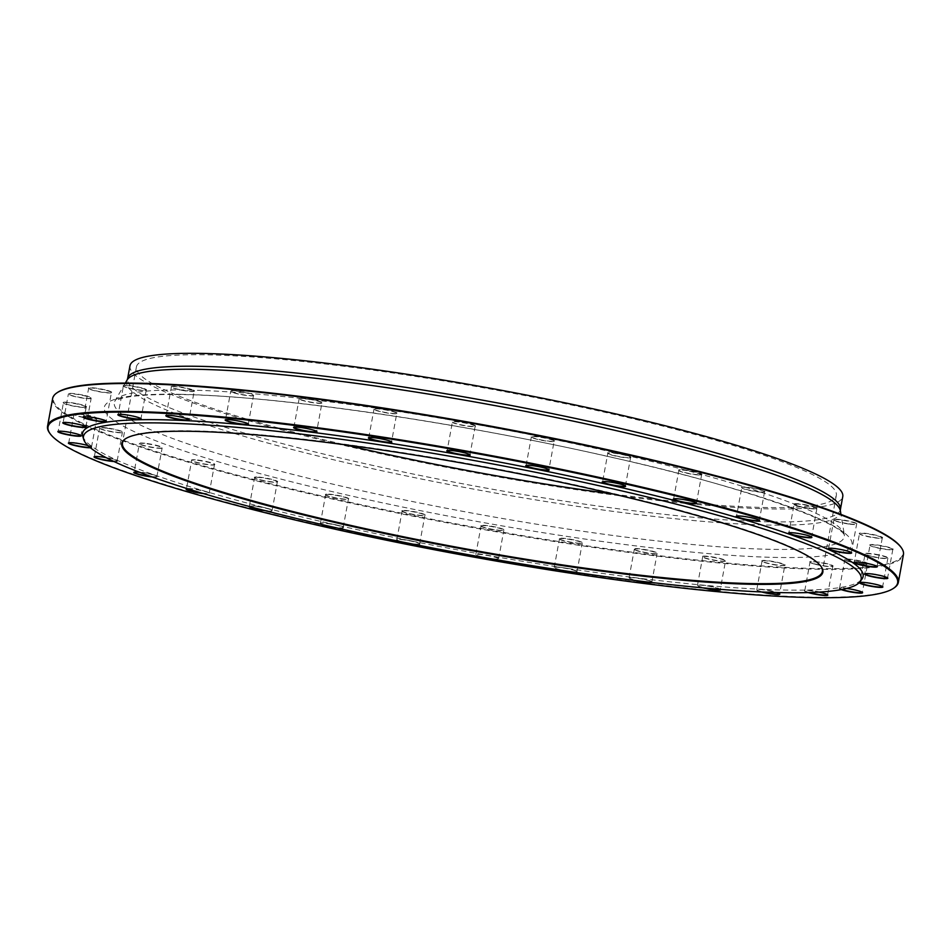 <?xml version="1.0" encoding="UTF-8"?>
<svg xmlns="http://www.w3.org/2000/svg" width="951" height="951" viewBox="0 0 951 951"><rect width="100%" height="100%" fill="white"/><g stroke="black" fill="none" stroke-linecap="round" stroke-linejoin="round"><path stroke-width="0.71" stroke-dasharray="4.75 3.57" d="M52.662 398.386A432.503 51.247 -169.6 0 0 468.807 526.854A432.503 51.247 -169.6 0 0 903.45 554.528M894.19 587.861A432.503 51.247 10.4 0 1 811.239 597.109A432.503 51.247 10.4 0 1 356.613 533.392A432.503 51.247 10.4 0 1 49.488 432.824M821.01 566.392A355.805 42.153 -169.6 0 0 820.784 566.059A355.805 42.153 -169.6 0 0 568.104 483.322A355.805 42.153 -169.6 0 0 194.099 430.898A355.805 42.153 -169.6 0 0 125.853 438.506A355.805 42.153 -169.6 0 0 125.52 438.744M613.775 494.128A355.805 42.153 -169.6 0 0 836.333 495.4A355.805 42.153 -169.6 0 0 602.019 411.64A355.805 42.153 -169.6 0 0 208.067 354.842A355.805 42.153 -169.6 0 0 136.409 366.943A355.805 42.153 -169.6 0 0 344.904 444.783M82.725 436.093A396.793 47.015 -169.6 0 0 464.35 551.152A396.793 47.015 -169.6 0 0 861.951 579.111M399.979 541.511A11.887 1.415 10.4 0 1 396.638 539.692A11.887 1.415 10.4 0 1 408.466 540.596A11.887 1.415 10.4 0 1 419.855 543.948A11.887 1.415 10.4 0 1 419.522 544.4A11.887 1.415 10.4 0 1 413.221 544.186M481.158 557.013A11.887 1.415 10.4 0 1 475.595 554.576A11.887 1.415 10.4 0 1 487.423 555.491A11.887 1.415 10.4 0 1 498.811 558.843A11.887 1.415 10.4 0 1 498.847 559.069A11.887 1.415 10.4 0 1 493.949 559.259M560.519 570.136A11.887 1.415 10.4 0 1 553.993 567.462A11.887 1.415 10.4 0 1 565.619 568.341A11.887 1.415 10.4 0 1 577.174 571.67A11.887 1.415 10.4 0 1 577.221 571.729A11.887 1.415 10.4 0 1 575.046 572.312M635.304 580.526A11.887 1.415 10.4 0 1 628.837 577.863A11.887 1.415 10.4 0 1 639.322 578.541A11.887 1.415 10.4 0 1 651.483 581.703A11.887 1.415 10.4 0 1 652.065 582.131A11.887 1.415 10.4 0 1 651.863 582.523M703.086 587.873A11.887 1.415 10.4 0 1 697.238 585.376A11.887 1.415 10.4 0 1 706.581 585.852A11.887 1.415 10.4 0 1 718.932 588.776A11.887 1.415 10.4 0 1 720.097 589.335M761.454 591.95A11.887 1.415 10.4 0 1 756.568 589.691A11.887 1.415 10.4 0 1 764.509 589.977A11.887 1.415 10.4 0 1 776.503 592.497M808.136 592.568A11.887 1.415 10.4 0 1 804.558 590.678A11.887 1.415 10.4 0 1 818.989 592.104M841.231 589.62A11.887 1.415 10.4 0 1 839.353 588.265A11.887 1.415 10.4 0 1 846.592 588.455M87.956 445.591A11.887 1.415 10.4 0 1 91.712 447.184A11.887 1.415 10.4 0 1 90.416 447.766M106.227 457.681A11.887 1.415 10.4 0 1 117.353 460.985A11.887 1.415 10.4 0 1 114.013 461.532M139.559 472.278A11.887 1.415 10.4 0 1 157.105 476.546A11.887 1.415 10.4 0 1 152.255 476.974M187.632 488.766A11.887 1.415 10.4 0 1 200.233 490.347A11.887 1.415 10.4 0 1 209.434 493.272A11.887 1.415 10.4 0 1 205.535 493.783A11.887 1.415 10.4 0 1 203.455 493.593M321.046 524.322A11.887 1.415 10.4 0 1 320.166 523.371A11.887 1.415 10.4 0 1 331.994 524.286A11.887 1.415 10.4 0 1 343.382 527.639A11.887 1.415 10.4 0 1 342.241 528.197A11.887 1.415 10.4 0 1 336.274 527.817M248.996 506.407A11.887 1.415 10.4 0 1 249.114 506.265A11.887 1.415 10.4 0 1 260.943 507.18A11.887 1.415 10.4 0 1 272.331 510.532A11.887 1.415 10.4 0 1 269.989 511.115A11.887 1.415 10.4 0 1 265.555 510.746M402.237 510.544A11.887 1.415 -169.6 0 0 401.904 510.984A11.887 1.415 -169.6 0 0 413.293 514.336A11.887 1.415 -169.6 0 0 425.121 515.252A11.887 1.415 -169.6 0 0 415.872 511.971A11.887 1.415 -169.6 0 0 402.237 510.544M480.826 525.641A11.887 1.415 -169.6 0 0 480.861 525.879A11.887 1.415 -169.6 0 0 492.249 529.231A11.887 1.415 -169.6 0 0 504.078 530.135A11.887 1.415 -169.6 0 0 493.688 526.628A11.887 1.415 -169.6 0 0 480.826 525.641M559.307 538.825A11.887 1.415 -169.6 0 0 570.862 542.153A11.887 1.415 -169.6 0 0 582.487 543.033A11.887 1.415 -169.6 0 0 571.159 539.348A11.887 1.415 -169.6 0 0 559.259 538.765A11.887 1.415 -169.6 0 0 559.307 538.825M634.686 549.595A11.887 1.415 -169.6 0 0 646.846 552.757A11.887 1.415 -169.6 0 0 657.331 553.423A11.887 1.415 -169.6 0 0 646.002 549.749A11.887 1.415 -169.6 0 0 634.103 549.167A11.887 1.415 -169.6 0 0 634.686 549.595M704.037 557.524A11.887 1.415 -169.6 0 0 716.388 560.448A11.887 1.415 -169.6 0 0 725.732 560.935A11.887 1.415 -169.6 0 0 714.403 557.25A11.887 1.415 -169.6 0 0 702.504 556.668A11.887 1.415 -169.6 0 0 704.037 557.524M764.711 562.326A11.887 1.415 -169.6 0 0 776.836 564.942A11.887 1.415 -169.6 0 0 785.062 565.263A11.887 1.415 -169.6 0 0 773.734 561.577A11.887 1.415 -169.6 0 0 761.834 560.995A11.887 1.415 -169.6 0 0 764.711 562.326M814.365 563.8A11.887 1.415 -169.6 0 0 833.04 566.237A11.887 1.415 -169.6 0 0 821.723 562.552A11.887 1.415 -169.6 0 0 809.824 561.97A11.887 1.415 -169.6 0 0 814.365 563.8M851.109 561.886A11.887 1.415 -169.6 0 0 867.835 563.836A11.887 1.415 -169.6 0 0 856.506 560.151A11.887 1.415 -169.6 0 0 844.619 559.568A11.887 1.415 -169.6 0 0 851.109 561.886M873.517 556.68A11.887 1.415 -169.6 0 0 888.103 558.13A11.887 1.415 -169.6 0 0 876.774 554.457A11.887 1.415 -169.6 0 0 864.875 553.874A11.887 1.415 -169.6 0 0 873.517 556.68M880.733 548.37A11.887 1.415 -169.6 0 0 893.048 549.369A11.887 1.415 -169.6 0 0 881.72 545.684A11.887 1.415 -169.6 0 0 869.832 545.101A11.887 1.415 -169.6 0 0 880.733 548.37M872.483 537.267A11.887 1.415 -169.6 0 0 882.504 537.862A11.887 1.415 -169.6 0 0 871.175 534.177A11.887 1.415 -169.6 0 0 859.288 533.594A11.887 1.415 -169.6 0 0 872.483 537.267M849.077 523.811A11.887 1.415 -169.6 0 0 856.863 524.06A11.887 1.415 -169.6 0 0 845.534 520.375A11.887 1.415 -169.6 0 0 833.647 519.805A11.887 1.415 -169.6 0 0 849.077 523.811M811.417 508.5A11.887 1.415 -169.6 0 0 817.123 508.5A11.887 1.415 -169.6 0 0 805.794 504.815A11.887 1.415 -169.6 0 0 793.895 504.232A11.887 1.415 -169.6 0 0 811.417 508.5M760.943 491.952A11.887 1.415 -169.6 0 0 764.794 491.774A11.887 1.415 -169.6 0 0 753.465 488.089A11.887 1.415 -169.6 0 0 741.566 487.506A11.887 1.415 -169.6 0 0 748.924 490.027A11.887 1.415 -169.6 0 0 760.943 491.952M699.615 474.775A11.887 1.415 -169.6 0 0 701.886 474.525A11.887 1.415 -169.6 0 0 690.569 470.84A11.887 1.415 -169.6 0 0 678.669 470.258A11.887 1.415 -169.6 0 0 687.109 473.027A11.887 1.415 -169.6 0 0 699.615 474.775M629.764 457.645A11.887 1.415 -169.6 0 0 630.834 457.407A11.887 1.415 -169.6 0 0 619.517 453.722A11.887 1.415 -169.6 0 0 607.618 453.151A11.887 1.415 -169.6 0 0 617.175 456.147A11.887 1.415 -169.6 0 0 629.764 457.645M554.088 441.216A11.887 1.415 -169.6 0 0 554.362 441.098A11.887 1.415 -169.6 0 0 543.045 437.412A11.887 1.415 -169.6 0 0 531.145 436.83A11.887 1.415 -169.6 0 0 541.844 440.063A11.887 1.415 -169.6 0 0 554.088 441.216M475.5 426.119A11.887 1.415 -169.6 0 0 463.624 422.446A11.887 1.415 -169.6 0 0 452.189 421.947A11.887 1.415 -169.6 0 0 463.577 425.299A11.887 1.415 -169.6 0 0 475.405 426.214A11.887 1.415 -169.6 0 0 475.5 426.119M397.019 412.924A11.887 1.415 -169.6 0 0 384.073 409.358A11.887 1.415 -169.6 0 0 373.779 409.061A11.887 1.415 -169.6 0 0 385.167 412.413A11.887 1.415 -169.6 0 0 397.007 413.316A11.887 1.415 -169.6 0 0 397.019 412.924M321.652 402.166A11.887 1.415 -169.6 0 0 308.1 398.778A11.887 1.415 -169.6 0 0 298.935 398.659A11.887 1.415 -169.6 0 0 310.323 402.011A11.887 1.415 -169.6 0 0 322.163 402.927A11.887 1.415 -169.6 0 0 321.652 402.166M252.3 394.225A11.887 1.415 -169.6 0 0 238.594 391.111A11.887 1.415 -169.6 0 0 230.534 391.158A11.887 1.415 -169.6 0 0 241.923 394.51A11.887 1.415 -169.6 0 0 253.762 395.414A11.887 1.415 -169.6 0 0 252.3 394.225M191.626 389.435A11.887 1.415 -169.6 0 0 178.182 386.641A11.887 1.415 -169.6 0 0 171.204 386.831A11.887 1.415 -169.6 0 0 182.592 390.183A11.887 1.415 -169.6 0 0 194.432 391.087A11.887 1.415 -169.6 0 0 191.626 389.435M141.961 387.96A11.887 1.415 -169.6 0 0 129.17 385.535A11.887 1.415 -169.6 0 0 123.226 385.844A11.887 1.415 -169.6 0 0 134.614 389.197A11.887 1.415 -169.6 0 0 146.442 390.112A11.887 1.415 -169.6 0 0 141.961 387.96M105.216 389.862A11.887 1.415 -169.6 0 0 93.4 387.842A11.887 1.415 -169.6 0 0 88.431 388.258A11.887 1.415 -169.6 0 0 99.819 391.61A11.887 1.415 -169.6 0 0 111.647 392.513A11.887 1.415 -169.6 0 0 105.216 389.862M82.808 395.069A11.887 1.415 -169.6 0 0 68.175 393.952A11.887 1.415 -169.6 0 0 79.551 397.304A11.887 1.415 -169.6 0 0 91.391 398.207A11.887 1.415 -169.6 0 0 82.808 395.069M75.593 403.39A11.887 1.415 -169.6 0 0 63.218 402.725A11.887 1.415 -169.6 0 0 74.606 406.077A11.887 1.415 -169.6 0 0 86.434 406.98A11.887 1.415 -169.6 0 0 75.593 403.39M83.843 414.493A11.887 1.415 -169.6 0 0 73.762 414.22A11.887 1.415 -169.6 0 0 85.15 417.572A11.887 1.415 -169.6 0 0 96.99 418.488A11.887 1.415 -169.6 0 0 83.843 414.493M107.249 427.95A11.887 1.415 -169.6 0 0 99.403 428.021A11.887 1.415 -169.6 0 0 110.791 431.374A11.887 1.415 -169.6 0 0 122.62 432.289A11.887 1.415 -169.6 0 0 107.249 427.95M144.909 443.249A11.887 1.415 -169.6 0 0 139.155 443.582A11.887 1.415 -169.6 0 0 150.531 446.934A11.887 1.415 -169.6 0 0 162.371 447.85A11.887 1.415 -169.6 0 0 157.331 445.543A11.887 1.415 -169.6 0 0 144.909 443.249M195.383 459.808A11.887 1.415 -169.6 0 0 191.484 460.32A11.887 1.415 -169.6 0 0 202.86 463.672A11.887 1.415 -169.6 0 0 214.7 464.575A11.887 1.415 -169.6 0 0 208.673 462.02A11.887 1.415 -169.6 0 0 195.383 459.808M326.562 494.116A11.887 1.415 -169.6 0 0 325.432 494.675A11.887 1.415 -169.6 0 0 336.82 498.027A11.887 1.415 -169.6 0 0 348.648 498.942A11.887 1.415 -169.6 0 0 340.506 495.899A11.887 1.415 -169.6 0 0 326.562 494.116M256.722 476.986A11.887 1.415 -169.6 0 0 254.381 477.568A11.887 1.415 -169.6 0 0 265.769 480.921A11.887 1.415 -169.6 0 0 277.597 481.824A11.887 1.415 -169.6 0 0 270.536 479.031A11.887 1.415 -169.6 0 0 256.722 476.986M901.037 547.277A431.909 51.176 10.4 0 1 468.926 526.212A431.909 51.176 10.4 0 1 57.488 392.466M129.978 365.755A362.343 42.938 -169.6 0 0 478.615 473.396A362.343 42.938 -169.6 0 0 842.764 496.577M262.642 509.998A11.59 1.379 -169.6 0 0 269.811 510.758A11.59 1.379 -169.6 0 0 272.141 510.366A11.59 1.379 -169.6 0 0 272.093 510.188A11.59 1.379 -169.6 0 0 260.99 506.919A11.59 1.379 -169.6 0 0 249.447 506.039A11.59 1.379 -169.6 0 0 249.34 506.182A11.59 1.379 -169.6 0 0 249.626 506.574M256.901 477.331A11.59 1.379 10.4 0 1 269.727 479.185A11.59 1.379 10.4 0 1 277.371 481.919A11.59 1.379 10.4 0 1 277.252 482.062A11.59 1.379 10.4 0 1 275.029 482.312A11.59 1.379 10.4 0 1 262.845 480.6A11.59 1.379 10.4 0 1 254.618 477.901A11.59 1.379 10.4 0 1 254.559 477.735A11.59 1.379 10.4 0 1 256.901 477.331M331.459 526.711A11.59 1.379 -169.6 0 0 342.039 527.853A11.59 1.379 -169.6 0 0 343.192 527.472A11.59 1.379 -169.6 0 0 343.145 527.294A11.59 1.379 -169.6 0 0 332.042 524.037A11.59 1.379 -169.6 0 0 320.499 523.145A11.59 1.379 -169.6 0 0 320.392 523.288A11.59 1.379 -169.6 0 0 324.172 525.047M326.775 494.461A11.59 1.379 10.4 0 1 339.709 496.065A11.59 1.379 10.4 0 1 348.423 499.025A11.59 1.379 10.4 0 1 348.304 499.168A11.59 1.379 10.4 0 1 347.258 499.394A11.59 1.379 10.4 0 1 334.99 497.944A11.59 1.379 10.4 0 1 325.67 495.019A11.59 1.379 10.4 0 1 325.611 494.841A11.59 1.379 10.4 0 1 326.775 494.461M201.493 492.998A11.59 1.379 -169.6 0 0 205.392 493.438A11.59 1.379 -169.6 0 0 209.244 493.117A11.59 1.379 -169.6 0 0 209.196 492.939A11.59 1.379 -169.6 0 0 198.093 489.67A11.59 1.379 -169.6 0 0 186.551 488.778A11.59 1.379 -169.6 0 0 186.444 488.909L191.662 460.474A11.59 1.379 10.4 0 1 195.526 460.165A11.59 1.379 10.4 0 1 207.877 462.174A11.59 1.379 10.4 0 1 214.474 464.659A11.59 1.379 10.4 0 1 214.355 464.813A11.59 1.379 10.4 0 1 210.611 464.98A11.59 1.379 10.4 0 1 198.89 463.113A11.59 1.379 10.4 0 1 191.722 460.653A11.59 1.379 10.4 0 1 191.662 460.474M150.924 476.499A11.59 1.379 -169.6 0 0 151.245 476.534A11.59 1.379 -169.6 0 0 156.915 476.392A11.59 1.379 -169.6 0 0 156.867 476.213A11.59 1.379 -169.6 0 0 145.765 472.944A11.59 1.379 -169.6 0 0 134.222 472.053A11.59 1.379 -169.6 0 0 134.115 472.183L139.333 443.748A11.59 1.379 10.4 0 1 145.004 443.594A11.59 1.379 10.4 0 1 156.535 445.686A11.59 1.379 10.4 0 1 162.145 447.933A11.59 1.379 10.4 0 1 162.027 448.087A11.59 1.379 10.4 0 1 156.463 448.087A11.59 1.379 10.4 0 1 139.393 443.927A11.59 1.379 10.4 0 1 139.333 443.748M113.169 461.128A11.59 1.379 -169.6 0 0 117.175 460.819A11.59 1.379 -169.6 0 0 117.116 460.653A11.59 1.379 -169.6 0 0 106.013 457.383A11.59 1.379 -169.6 0 0 94.482 456.492A11.59 1.379 -169.6 0 0 94.375 456.623M107.297 428.295A11.59 1.379 10.4 0 1 122.394 432.372A11.59 1.379 10.4 0 1 122.287 432.515A11.59 1.379 10.4 0 1 114.691 432.265A11.59 1.379 10.4 0 1 99.641 428.366A11.59 1.379 10.4 0 1 99.593 428.188A11.59 1.379 10.4 0 1 107.297 428.295M90 447.422A11.59 1.379 -169.6 0 0 91.534 447.029A11.59 1.379 -169.6 0 0 91.474 446.851A11.59 1.379 -169.6 0 0 80.371 443.582A11.59 1.379 -169.6 0 0 68.841 442.69A11.59 1.379 -169.6 0 0 68.734 442.821L73.952 414.386A11.59 1.379 10.4 0 1 83.831 414.826A11.59 1.379 10.4 0 1 96.752 418.571A11.59 1.379 10.4 0 1 96.645 418.725A11.59 1.379 10.4 0 1 86.874 418.143A11.59 1.379 10.4 0 1 74 414.565A11.59 1.379 10.4 0 1 73.952 414.386M86.208 407.064L80.99 435.522A11.59 1.379 -169.6 0 0 80.93 435.344A11.59 1.379 -169.6 0 0 69.827 432.075A11.59 1.379 -169.6 0 0 58.296 431.183A11.59 1.379 -169.6 0 0 58.189 431.314L63.408 402.879A11.59 1.379 10.4 0 1 75.521 403.711A11.59 1.379 10.4 0 1 86.208 407.064A11.59 1.379 10.4 0 1 86.101 407.218A11.59 1.379 10.4 0 1 74.095 406.243A11.59 1.379 10.4 0 1 63.455 403.058A11.59 1.379 10.4 0 1 63.408 402.879M85.947 426.726A11.59 1.379 -169.6 0 0 85.887 426.571A11.59 1.379 -169.6 0 0 74.784 423.302A11.59 1.379 -169.6 0 0 63.242 422.422A11.59 1.379 -169.6 0 0 63.135 422.541L68.353 394.118A11.59 1.379 10.4 0 1 82.678 395.39A11.59 1.379 10.4 0 1 91.165 398.303A11.59 1.379 10.4 0 1 91.046 398.445A11.59 1.379 10.4 0 1 76.841 397.031A11.59 1.379 10.4 0 1 68.413 394.285A11.59 1.379 10.4 0 1 68.353 394.118M111.422 392.597A11.59 1.379 10.4 0 1 111.315 392.751A11.59 1.379 10.4 0 1 95.005 390.861A11.59 1.379 10.4 0 1 88.669 388.59A11.59 1.379 10.4 0 1 88.621 388.412A11.59 1.379 10.4 0 1 105.038 390.16A11.59 1.379 10.4 0 1 111.422 392.597L106.203 421.055A11.59 1.379 -169.6 0 0 106.143 420.877A11.59 1.379 -169.6 0 0 95.041 417.608A11.59 1.379 -169.6 0 0 83.51 416.716A11.59 1.379 -169.6 0 0 83.403 416.847M146.216 390.195L140.986 418.642A11.59 1.379 -169.6 0 0 140.938 418.476A11.59 1.379 -169.6 0 0 129.835 415.207A11.59 1.379 -169.6 0 0 118.293 414.315A11.59 1.379 -169.6 0 0 118.186 414.446L123.404 386.011A11.59 1.379 10.4 0 1 129.859 385.951A11.59 1.379 10.4 0 1 141.723 388.246A11.59 1.379 10.4 0 1 146.216 390.195A11.59 1.379 10.4 0 1 146.097 390.338A11.59 1.379 10.4 0 1 127.898 387.96A11.59 1.379 10.4 0 1 123.464 386.189A11.59 1.379 10.4 0 1 123.404 386.011M194.194 391.182A11.59 1.379 10.4 0 1 194.087 391.325A11.59 1.379 10.4 0 1 186.063 391.016A11.59 1.379 10.4 0 1 174.235 388.46A11.59 1.379 10.4 0 1 171.442 387.164A11.59 1.379 10.4 0 1 171.394 386.986A11.59 1.379 10.4 0 1 178.883 387.069A11.59 1.379 10.4 0 1 191.353 389.708A11.59 1.379 10.4 0 1 194.194 391.182L188.976 419.629A11.59 1.379 -169.6 0 0 188.928 419.45A11.59 1.379 -169.6 0 0 177.825 416.181A11.59 1.379 -169.6 0 0 166.282 415.29A11.59 1.379 -169.6 0 0 166.175 415.421M248.306 423.932A11.59 1.379 -169.6 0 0 248.259 423.777A11.59 1.379 -169.6 0 0 237.156 420.508A11.59 1.379 -169.6 0 0 225.613 419.617A11.59 1.379 -169.6 0 0 225.506 419.748L230.724 391.313A11.59 1.379 10.4 0 1 239.283 391.539A11.59 1.379 10.4 0 1 251.991 394.487A11.59 1.379 10.4 0 1 253.525 395.497A11.59 1.379 10.4 0 1 253.418 395.652A11.59 1.379 10.4 0 1 244.312 395.176A11.59 1.379 10.4 0 1 232.27 392.323A11.59 1.379 10.4 0 1 230.772 391.491A11.59 1.379 10.4 0 1 230.724 391.313M321.925 403.01A11.59 1.379 10.4 0 1 321.818 403.153A11.59 1.379 10.4 0 1 311.607 402.499A11.59 1.379 10.4 0 1 299.743 399.42A11.59 1.379 10.4 0 1 299.173 399.004A11.59 1.379 10.4 0 1 299.125 398.826A11.59 1.379 10.4 0 1 308.778 399.218A11.59 1.379 10.4 0 1 321.319 402.416A11.59 1.379 10.4 0 1 321.925 403.01L316.707 431.457A11.59 1.379 -169.6 0 0 316.659 431.279A11.59 1.379 -169.6 0 0 305.556 428.009A11.59 1.379 -169.6 0 0 294.014 427.13A11.59 1.379 -169.6 0 0 293.907 427.261M396.769 413.412A11.59 1.379 10.4 0 1 396.662 413.554A11.59 1.379 10.4 0 1 385.321 412.698A11.59 1.379 10.4 0 1 374.064 409.453A11.59 1.379 10.4 0 1 374.016 409.394A11.59 1.379 10.4 0 1 373.969 409.215A11.59 1.379 10.4 0 1 384.727 409.81A11.59 1.379 10.4 0 1 396.674 413.174A11.59 1.379 10.4 0 1 396.769 413.412L391.55 441.858A11.59 1.379 -169.6 0 0 391.503 441.68A11.59 1.379 -169.6 0 0 380.4 438.411A11.59 1.379 -169.6 0 0 368.857 437.519A11.59 1.379 -169.6 0 0 368.75 437.65M475.179 426.298L469.96 454.744A11.59 1.379 -169.6 0 0 469.901 454.566A11.59 1.379 -169.6 0 0 458.798 451.309A11.59 1.379 -169.6 0 0 447.267 450.417A11.59 1.379 -169.6 0 0 447.172 450.512A11.59 1.379 -169.6 0 0 447.16 450.548L452.379 422.113A11.59 1.379 10.4 0 1 452.391 422.054A11.59 1.379 10.4 0 1 464.254 422.898A11.59 1.379 10.4 0 1 475.179 426.298A11.59 1.379 10.4 0 1 475.155 426.345A11.59 1.379 10.4 0 1 475.072 426.44A11.59 1.379 10.4 0 1 463.529 425.561A11.59 1.379 10.4 0 1 452.426 422.292A11.59 1.379 10.4 0 1 452.379 422.113M554.136 441.181A11.59 1.379 10.4 0 1 554.029 441.335A11.59 1.379 10.4 0 1 553.755 441.442A11.59 1.379 10.4 0 1 541.82 440.313A11.59 1.379 10.4 0 1 531.383 437.175A11.59 1.379 10.4 0 1 531.336 436.996A11.59 1.379 10.4 0 1 531.704 436.735A11.59 1.379 10.4 0 1 544.329 437.995A11.59 1.379 10.4 0 1 554.136 441.181L548.917 469.639A11.59 1.379 -169.6 0 0 548.858 469.461A11.59 1.379 -169.6 0 0 538.432 466.311A11.59 1.379 -169.6 0 0 526.485 465.194A11.59 1.379 -169.6 0 0 526.224 465.301A11.59 1.379 -169.6 0 0 526.117 465.431M625.389 485.925A11.59 1.379 -169.6 0 0 625.33 485.771A11.59 1.379 -169.6 0 0 616.01 482.846A11.59 1.379 -169.6 0 0 603.742 481.384A11.59 1.379 -169.6 0 0 602.696 481.61A11.59 1.379 -169.6 0 0 602.589 481.741L607.808 453.306A11.59 1.379 10.4 0 1 608.961 452.938A11.59 1.379 10.4 0 1 621.906 454.53A11.59 1.379 10.4 0 1 630.608 457.502A11.59 1.379 10.4 0 1 630.501 457.645A11.59 1.379 10.4 0 1 629.443 457.871A11.59 1.379 10.4 0 1 617.175 456.409A11.59 1.379 10.4 0 1 607.855 453.484A11.59 1.379 10.4 0 1 607.808 453.306M696.441 503.043A11.59 1.379 -169.6 0 0 696.382 502.877A11.59 1.379 -169.6 0 0 688.155 500.19A11.59 1.379 -169.6 0 0 675.971 498.479A11.59 1.379 -169.6 0 0 673.748 498.728A11.59 1.379 -169.6 0 0 673.641 498.859M699.33 475.001A11.59 1.379 10.4 0 1 687.133 473.289A11.59 1.379 10.4 0 1 678.907 470.602A11.59 1.379 10.4 0 1 678.859 470.424A11.59 1.379 10.4 0 1 681.189 470.032A11.59 1.379 10.4 0 1 694.028 471.874A11.59 1.379 10.4 0 1 701.66 474.608A11.59 1.379 10.4 0 1 701.553 474.751A11.59 1.379 10.4 0 1 699.33 475.001M764.556 491.857L759.338 520.304A11.59 1.379 -169.6 0 0 759.278 520.126A11.59 1.379 -169.6 0 0 752.11 517.677A11.59 1.379 -169.6 0 0 740.389 515.799A11.59 1.379 -169.6 0 0 736.645 515.977A11.59 1.379 -169.6 0 0 736.538 516.108L741.756 487.673A11.59 1.379 10.4 0 1 745.608 487.352A11.59 1.379 10.4 0 1 757.959 489.373A11.59 1.379 10.4 0 1 764.556 491.857A11.59 1.379 10.4 0 1 764.449 492A11.59 1.379 10.4 0 1 760.693 492.178A11.59 1.379 10.4 0 1 748.972 490.312A11.59 1.379 10.4 0 1 741.804 487.851A11.59 1.379 10.4 0 1 741.756 487.673M816.885 508.583L811.667 537.03A11.59 1.379 -169.6 0 0 811.607 536.863A11.59 1.379 -169.6 0 0 794.537 532.703A11.59 1.379 -169.6 0 0 788.973 532.703A11.59 1.379 -169.6 0 0 788.866 532.833L794.085 504.399A11.59 1.379 10.4 0 1 799.755 504.244A11.59 1.379 10.4 0 1 811.274 506.336A11.59 1.379 10.4 0 1 816.885 508.583A11.59 1.379 10.4 0 1 816.778 508.726A11.59 1.379 10.4 0 1 811.215 508.737A11.59 1.379 10.4 0 1 794.133 504.577A11.59 1.379 10.4 0 1 794.085 504.399M851.418 552.579A11.59 1.379 -169.6 0 0 851.359 552.424A11.59 1.379 -169.6 0 0 836.309 548.513A11.59 1.379 -169.6 0 0 828.713 548.263A11.59 1.379 -169.6 0 0 828.606 548.394M848.922 524.049A11.59 1.379 10.4 0 1 833.884 520.138A11.59 1.379 10.4 0 1 833.825 519.959A11.59 1.379 10.4 0 1 841.54 520.066A11.59 1.379 10.4 0 1 856.637 524.144A11.59 1.379 10.4 0 1 856.518 524.298A11.59 1.379 10.4 0 1 848.922 524.049M882.278 537.945L877.048 566.392A11.59 1.379 -169.6 0 0 877 566.225A11.59 1.379 -169.6 0 0 864.126 562.647A11.59 1.379 -169.6 0 0 854.355 562.065A11.59 1.379 -169.6 0 0 854.248 562.196L859.466 533.761A11.59 1.379 10.4 0 1 869.345 534.2A11.59 1.379 10.4 0 1 882.278 537.945A11.59 1.379 10.4 0 1 882.159 538.088A11.59 1.379 10.4 0 1 872.388 537.517A11.59 1.379 10.4 0 1 859.526 533.939A11.59 1.379 10.4 0 1 859.466 533.761M892.823 549.452L887.592 577.899A11.59 1.379 -169.6 0 0 887.545 577.732A11.59 1.379 -169.6 0 0 876.905 574.547A11.59 1.379 -169.6 0 0 864.899 573.572A11.59 1.379 -169.6 0 0 864.792 573.703L870.01 545.268A11.59 1.379 10.4 0 1 882.136 546.1A11.59 1.379 10.4 0 1 892.823 549.452A11.59 1.379 10.4 0 1 892.704 549.595A11.59 1.379 10.4 0 1 880.697 548.62A11.59 1.379 10.4 0 1 870.07 545.446A11.59 1.379 10.4 0 1 870.01 545.268M887.865 558.225L882.647 586.672A11.59 1.379 -169.6 0 0 882.587 586.494A11.59 1.379 -169.6 0 0 874.159 583.759A11.59 1.379 -169.6 0 0 859.954 582.345A11.59 1.379 -169.6 0 0 859.847 582.464L865.065 554.041A11.59 1.379 10.4 0 1 879.39 555.313A11.59 1.379 10.4 0 1 887.865 558.225A11.59 1.379 10.4 0 1 887.758 558.368A11.59 1.379 10.4 0 1 873.541 556.953A11.59 1.379 10.4 0 1 865.113 554.219A11.59 1.379 10.4 0 1 865.065 554.041M867.609 563.919A11.59 1.379 10.4 0 1 867.49 564.062A11.59 1.379 10.4 0 1 851.193 562.172A11.59 1.379 10.4 0 1 844.857 559.913A11.59 1.379 10.4 0 1 844.797 559.735A11.59 1.379 10.4 0 1 861.214 561.482A11.59 1.379 10.4 0 1 867.609 563.919L862.379 592.366A11.59 1.379 -169.6 0 0 862.331 592.188A11.59 1.379 -169.6 0 0 855.995 589.929A11.59 1.379 -169.6 0 0 839.685 588.039A11.59 1.379 -169.6 0 0 839.578 588.182A11.59 1.379 -169.6 0 0 841.92 589.489M827.596 594.755A11.59 1.379 -169.6 0 0 827.536 594.601A11.59 1.379 -169.6 0 0 823.102 592.818A11.59 1.379 -169.6 0 0 804.903 590.44A11.59 1.379 -169.6 0 0 804.784 590.583A11.59 1.379 -169.6 0 0 809.265 592.532M814.496 564.086A11.59 1.379 10.4 0 1 810.062 562.314A11.59 1.379 10.4 0 1 810.014 562.136A11.59 1.379 10.4 0 1 816.469 562.077A11.59 1.379 10.4 0 1 828.333 564.371A11.59 1.379 10.4 0 1 832.814 566.32A11.59 1.379 10.4 0 1 832.707 566.475A11.59 1.379 10.4 0 1 814.496 564.086M784.825 565.346A11.59 1.379 10.4 0 1 784.718 565.488A11.59 1.379 10.4 0 1 776.694 565.179A11.59 1.379 10.4 0 1 764.877 562.623A11.59 1.379 10.4 0 1 762.072 561.34A11.59 1.379 10.4 0 1 762.024 561.161A11.59 1.379 10.4 0 1 769.514 561.233A11.59 1.379 10.4 0 1 781.984 563.872A11.59 1.379 10.4 0 1 784.825 565.346L779.606 593.793A11.59 1.379 -169.6 0 0 779.558 593.614A11.59 1.379 -169.6 0 0 776.765 592.33A11.59 1.379 -169.6 0 0 764.937 589.775A11.59 1.379 -169.6 0 0 756.913 589.465A11.59 1.379 -169.6 0 0 756.806 589.608A11.59 1.379 -169.6 0 0 763.094 592.021M725.494 561.019A11.59 1.379 10.4 0 1 725.387 561.161A11.59 1.379 10.4 0 1 716.281 560.686A11.59 1.379 10.4 0 1 704.227 557.845A11.59 1.379 10.4 0 1 702.741 557.013A11.59 1.379 10.4 0 1 702.694 556.834A11.59 1.379 10.4 0 1 711.241 557.06A11.59 1.379 10.4 0 1 723.961 560.008A11.59 1.379 10.4 0 1 725.494 561.019L720.276 589.465A11.59 1.379 -169.6 0 0 720.228 589.287A11.59 1.379 -169.6 0 0 718.73 588.455A11.59 1.379 -169.6 0 0 706.688 585.614A11.59 1.379 -169.6 0 0 697.582 585.138A11.59 1.379 -169.6 0 0 697.475 585.281A11.59 1.379 -169.6 0 0 705.464 588.087M650.413 582.357A11.59 1.379 -169.6 0 0 651.875 581.964A11.59 1.379 -169.6 0 0 651.827 581.786A11.59 1.379 -169.6 0 0 651.257 581.37A11.59 1.379 -169.6 0 0 639.393 578.291A11.59 1.379 -169.6 0 0 629.182 577.626A11.59 1.379 -169.6 0 0 629.075 577.78A11.59 1.379 -169.6 0 0 638.882 580.966M634.899 549.916A11.59 1.379 10.4 0 1 634.341 549.5A11.59 1.379 10.4 0 1 634.293 549.333A11.59 1.379 10.4 0 1 643.946 549.726A11.59 1.379 10.4 0 1 656.487 552.923A11.59 1.379 10.4 0 1 657.093 553.518A11.59 1.379 10.4 0 1 656.986 553.66A11.59 1.379 10.4 0 1 646.763 553.006A11.59 1.379 10.4 0 1 634.899 549.916M576.936 571.325A11.59 1.379 -169.6 0 0 565.679 568.08A11.59 1.379 -169.6 0 0 554.338 567.236A11.59 1.379 -169.6 0 0 554.231 567.378A11.59 1.379 -169.6 0 0 565.381 570.826A11.59 1.379 -169.6 0 0 577.031 571.563A11.59 1.379 -169.6 0 0 576.984 571.385A11.59 1.379 -169.6 0 0 576.936 571.325M559.545 539.169A11.59 1.379 10.4 0 1 559.497 539.11A11.59 1.379 10.4 0 1 559.45 538.932A11.59 1.379 10.4 0 1 570.208 539.514A11.59 1.379 10.4 0 1 582.155 542.878A11.59 1.379 10.4 0 1 582.25 543.116A11.59 1.379 10.4 0 1 582.143 543.259A11.59 1.379 10.4 0 1 570.802 542.415A11.59 1.379 10.4 0 1 559.545 539.169M498.609 558.724A11.59 1.379 -169.6 0 0 498.621 558.677A11.59 1.379 -169.6 0 0 498.574 558.499A11.59 1.379 -169.6 0 0 487.471 555.229A11.59 1.379 -169.6 0 0 475.928 554.338A11.59 1.379 -169.6 0 0 475.821 554.492A11.59 1.379 -169.6 0 0 486.746 557.892A11.59 1.379 -169.6 0 0 498.609 558.724M481.063 525.986A11.59 1.379 10.4 0 1 492.927 526.818A11.59 1.379 10.4 0 1 503.852 530.23A11.59 1.379 10.4 0 1 503.828 530.278A11.59 1.379 10.4 0 1 503.733 530.373A11.59 1.379 10.4 0 1 492.202 529.481A11.59 1.379 10.4 0 1 481.099 526.212A11.59 1.379 10.4 0 1 481.04 526.034A11.59 1.379 10.4 0 1 481.063 525.986M419.296 544.043A11.59 1.379 -169.6 0 0 419.664 543.782A11.59 1.379 -169.6 0 0 419.617 543.615A11.59 1.379 -169.6 0 0 408.514 540.346A11.59 1.379 -169.6 0 0 396.971 539.455A11.59 1.379 -169.6 0 0 396.864 539.597A11.59 1.379 -169.6 0 0 406.671 542.783A11.59 1.379 -169.6 0 0 419.296 544.043M402.463 510.889A11.59 1.379 10.4 0 1 415.088 512.149A11.59 1.379 10.4 0 1 424.895 515.335A11.59 1.379 10.4 0 1 424.776 515.478A11.59 1.379 10.4 0 1 424.515 515.597A11.59 1.379 10.4 0 1 412.568 514.467A11.59 1.379 10.4 0 1 402.142 511.329A11.59 1.379 10.4 0 1 402.083 511.151A11.59 1.379 10.4 0 1 402.463 510.889M180.892 394.344A380.055 45.03 -169.6 0 0 430.399 512.637A380.055 45.03 -169.6 0 0 823.197 520.649A380.055 45.03 -169.6 0 0 180.892 394.344M127.149 379.948A362.902 42.997 -169.6 0 0 475.666 489.492A362.902 42.997 -169.6 0 0 840.375 510.853M189.035 390.088A371.092 43.972 10.4 0 1 592.58 447.707A371.092 43.972 10.4 0 1 844.31 534.795A371.092 43.972 10.4 0 1 471.363 512.946A371.092 43.972 10.4 0 1 114.964 400.942A371.092 43.972 10.4 0 1 189.035 390.088M840.399 509.498A362.343 42.938 10.4 0 1 476.249 486.306A362.343 42.938 10.4 0 1 127.6 378.676M136.409 366.943L122.453 443M836.333 495.4L822.377 571.456M125.33 383.075L114.691 401.322L117.865 399.682C127.517 395.806 149.034 394.094 182.402 394.57C276.931 395.973 460.296 422.66 609.389 456.825C740.163 485.236 840.613 522.681 844.429 535.258L840.957 514.42M125.853 438.506L125.175 438.982M820.784 566.059L821.26 566.737M272.141 510.366L277.371 481.919M249.34 506.182L254.559 477.735M343.192 527.472L348.423 499.025M320.392 523.288L325.611 494.841M209.244 493.117L214.474 464.659M156.915 476.392L162.145 447.933M117.175 460.819L122.394 432.372M94.363 456.635L99.593 428.188M91.534 447.029L96.752 418.571M85.935 426.749L91.165 398.303M83.391 416.871L88.621 388.412M166.175 415.444L171.394 386.986M248.306 423.956L253.525 395.497M293.907 427.272L299.125 398.826M368.75 437.674L373.969 409.215M526.105 465.443L531.336 436.996M625.389 485.949L630.608 457.502M696.441 503.055L701.66 474.608M673.629 498.871L678.859 470.424M851.407 552.602L856.637 524.144M828.606 548.418L833.825 519.959M839.578 588.182L844.797 559.735M827.596 594.779L832.814 566.32M804.784 590.583L810.014 562.136M756.806 589.608L762.024 561.161M697.475 585.281L702.694 556.834M651.875 581.964L657.093 553.518M629.075 577.78L634.293 549.333M577.031 571.563L582.25 543.116M554.231 567.378L559.45 538.932M498.621 558.677L503.852 530.23M475.821 554.492L481.04 526.034M419.664 543.782L424.895 515.335M396.864 539.597L402.083 511.151"/><path stroke-width="1.43" d="M898.338 582.404L903.45 554.528A432.503 51.247 -169.6 0 0 901.512 547.966A432.503 51.247 -169.6 0 0 594.387 447.398A432.503 51.247 -169.6 0 0 139.761 383.681A432.503 51.247 -169.6 0 0 56.81 392.929A432.503 51.247 -169.6 0 0 52.662 398.386L47.55 426.25A432.503 51.247 10.4 0 1 134.65 411.545A432.503 51.247 10.4 0 1 613.526 480.588A432.503 51.247 10.4 0 1 898.338 582.404A432.503 51.247 10.4 0 1 894.19 587.861L893.512 588.324A431.909 51.176 -169.6 0 0 482.074 454.578A431.909 51.176 -169.6 0 0 49.963 433.501A431.909 51.176 -169.6 0 0 356.673 533.927A431.909 51.176 -169.6 0 0 810.656 597.561A431.909 51.176 -169.6 0 0 893.512 588.324M49.963 433.501L49.488 432.824A432.503 51.247 10.4 0 1 47.55 426.25M125.52 438.744A355.805 42.153 -169.6 0 0 122.453 443A355.805 42.153 -169.6 0 0 356.756 526.759A355.805 42.153 -169.6 0 0 750.719 583.557A355.805 42.153 -169.6 0 0 822.377 571.456A355.805 42.153 -169.6 0 0 821.01 566.392M344.904 444.783A355.805 42.153 -169.6 0 0 613.775 494.128M751.076 584.271A356.399 42.224 10.4 0 1 336.88 522.907A356.399 42.224 10.4 0 1 125.175 438.982A356.399 42.224 10.4 0 1 479.922 466.275A356.399 42.224 10.4 0 1 821.26 566.737A356.399 42.224 10.4 0 1 751.076 584.271M163.073 423.005A395.343 46.837 -169.6 0 0 83.629 439.243A395.343 46.837 -169.6 0 0 463.85 553.886A395.343 46.837 -169.6 0 0 860.001 581.739A395.343 46.837 -169.6 0 0 611.434 488.517A395.343 46.837 -169.6 0 0 163.073 423.005M860.001 581.739L861.951 579.111A396.793 47.015 -169.6 0 0 612.48 485.545A396.793 47.015 -169.6 0 0 162.478 419.783A396.793 47.015 -169.6 0 0 82.725 436.093L83.629 439.243M413.221 544.186A11.887 1.415 10.4 0 1 399.979 541.511M493.949 559.259A11.887 1.415 10.4 0 1 481.158 557.013M575.046 572.312A11.887 1.415 10.4 0 1 560.519 570.136M651.863 582.523A11.887 1.415 10.4 0 1 635.304 580.526M720.097 589.335A11.887 1.415 10.4 0 1 720.466 589.632A11.887 1.415 10.4 0 1 715.211 590.024A11.887 1.415 10.4 0 1 703.086 587.873M776.503 592.497A11.887 1.415 10.4 0 1 776.919 592.628A11.887 1.415 10.4 0 1 779.796 593.959A11.887 1.415 10.4 0 1 774.055 594.292A11.887 1.415 10.4 0 1 761.454 591.95M818.989 592.104A11.887 1.415 10.4 0 1 823.233 593.115A11.887 1.415 10.4 0 1 827.774 594.934A11.887 1.415 10.4 0 1 821.307 595.195A11.887 1.415 10.4 0 1 808.136 592.568M846.592 588.455A11.887 1.415 10.4 0 1 856.066 590.214A11.887 1.415 10.4 0 1 862.569 592.532A11.887 1.415 10.4 0 1 854.89 592.628A11.887 1.415 10.4 0 1 841.231 589.62M874.183 584.033A11.887 1.415 10.4 0 1 882.825 586.838A11.887 1.415 10.4 0 1 870.938 586.256A11.887 1.415 10.4 0 1 859.609 582.571A11.887 1.415 10.4 0 1 874.183 584.033M876.87 574.808A11.887 1.415 10.4 0 1 887.782 578.065A11.887 1.415 10.4 0 1 875.883 577.483A11.887 1.415 10.4 0 1 864.566 573.81A11.887 1.415 10.4 0 1 876.87 574.808M864.031 562.897A11.887 1.415 10.4 0 1 877.238 566.558A11.887 1.415 10.4 0 1 865.339 565.976A11.887 1.415 10.4 0 1 854.01 562.303A11.887 1.415 10.4 0 1 864.031 562.897M836.167 548.751A11.887 1.415 10.4 0 1 851.597 552.757A11.887 1.415 10.4 0 1 839.697 552.186A11.887 1.415 10.4 0 1 828.38 548.501A11.887 1.415 10.4 0 1 836.167 548.751M794.335 532.929A11.887 1.415 10.4 0 1 811.845 537.196A11.887 1.415 10.4 0 1 799.957 536.614A11.887 1.415 10.4 0 1 788.629 532.94A11.887 1.415 10.4 0 1 794.335 532.929M740.14 516.036A11.887 1.415 10.4 0 1 752.17 517.95A11.887 1.415 10.4 0 1 759.516 520.47A11.887 1.415 10.4 0 1 747.629 519.888A11.887 1.415 10.4 0 1 736.3 516.203A11.887 1.415 10.4 0 1 740.14 516.036M675.685 498.704A11.887 1.415 10.4 0 1 688.179 500.452A11.887 1.415 10.4 0 1 696.619 503.222A11.887 1.415 10.4 0 1 684.732 502.639A11.887 1.415 10.4 0 1 673.403 498.954A11.887 1.415 10.4 0 1 675.685 498.704M603.421 481.61A11.887 1.415 10.4 0 1 616.01 483.108A11.887 1.415 10.4 0 1 625.568 486.116A11.887 1.415 10.4 0 1 613.68 485.533A11.887 1.415 10.4 0 1 602.352 481.848A11.887 1.415 10.4 0 1 603.421 481.61M526.153 465.419A11.887 1.415 10.4 0 1 538.397 466.572A11.887 1.415 10.4 0 1 549.096 469.794A11.887 1.415 10.4 0 1 537.208 469.223A11.887 1.415 10.4 0 1 525.879 465.538A11.887 1.415 10.4 0 1 526.153 465.419M446.827 450.738A11.887 1.415 10.4 0 1 446.922 450.643A11.887 1.415 10.4 0 1 458.751 451.559A11.887 1.415 10.4 0 1 470.139 454.911A11.887 1.415 10.4 0 1 458.703 454.412A11.887 1.415 10.4 0 1 446.827 450.738M368.501 438.149A11.887 1.415 10.4 0 1 368.512 437.757A11.887 1.415 10.4 0 1 380.352 438.673A11.887 1.415 10.4 0 1 391.741 442.025A11.887 1.415 10.4 0 1 381.446 441.716A11.887 1.415 10.4 0 1 368.501 438.149M294.192 428.116A11.887 1.415 10.4 0 1 293.669 427.356A11.887 1.415 10.4 0 1 305.509 428.271A11.887 1.415 10.4 0 1 316.897 431.623A11.887 1.415 10.4 0 1 307.744 431.504A11.887 1.415 10.4 0 1 294.192 428.116M226.742 421.043A11.887 1.415 10.4 0 1 225.268 419.855A11.887 1.415 10.4 0 1 237.108 420.77A11.887 1.415 10.4 0 1 248.496 424.11A11.887 1.415 10.4 0 1 240.448 424.158A11.887 1.415 10.4 0 1 226.742 421.043M168.743 417.18A11.887 1.415 10.4 0 1 165.938 415.528A11.887 1.415 10.4 0 1 177.778 416.443A11.887 1.415 10.4 0 1 189.166 419.795A11.887 1.415 10.4 0 1 182.188 419.985A11.887 1.415 10.4 0 1 168.743 417.18M122.441 416.704A11.887 1.415 10.4 0 1 117.96 414.553A11.887 1.415 10.4 0 1 129.788 415.456A11.887 1.415 10.4 0 1 141.176 418.809A11.887 1.415 10.4 0 1 135.232 419.129A11.887 1.415 10.4 0 1 122.441 416.704M89.596 419.605A11.887 1.415 10.4 0 1 83.165 416.954A11.887 1.415 10.4 0 1 94.993 417.869A11.887 1.415 10.4 0 1 106.381 421.21A11.887 1.415 10.4 0 1 101.412 421.638A11.887 1.415 10.4 0 1 89.596 419.605M71.491 425.786A11.887 1.415 10.4 0 1 62.897 422.648A11.887 1.415 10.4 0 1 74.737 423.564A11.887 1.415 10.4 0 1 86.125 426.916A11.887 1.415 10.4 0 1 71.491 425.786M68.793 435.011A11.887 1.415 10.4 0 1 57.952 431.421A11.887 1.415 10.4 0 1 69.78 432.336A11.887 1.415 10.4 0 1 81.168 435.677A11.887 1.415 10.4 0 1 68.793 435.011M90.416 447.766A11.887 1.415 10.4 0 1 81.631 446.922A11.887 1.415 10.4 0 1 68.496 442.928A11.887 1.415 10.4 0 1 76.116 443.154A11.887 1.415 10.4 0 1 87.956 445.591M114.013 461.532A11.887 1.415 10.4 0 1 109.508 461.057A11.887 1.415 10.4 0 1 94.137 456.73A11.887 1.415 10.4 0 1 106.227 457.681M152.255 476.974A11.887 1.415 10.4 0 1 151.34 476.879A11.887 1.415 10.4 0 1 138.929 474.585A11.887 1.415 10.4 0 1 133.877 472.29A11.887 1.415 10.4 0 1 139.559 472.278M203.455 493.593A11.887 1.415 10.4 0 1 191.151 491.287A11.887 1.415 10.4 0 1 186.206 489.016A11.887 1.415 10.4 0 1 187.632 488.766M336.274 527.817A11.887 1.415 10.4 0 1 321.046 524.322M265.555 510.746A11.887 1.415 10.4 0 1 248.996 506.407M56.81 392.929L57.488 392.466A431.909 51.176 10.4 0 1 140.344 383.229A431.909 51.176 10.4 0 1 594.327 446.851A431.909 51.176 10.4 0 1 901.037 547.277L901.512 547.966M840.399 509.498L842.764 496.577A362.343 42.938 -169.6 0 0 604.147 411.284A362.343 42.938 -169.6 0 0 202.943 353.439A362.343 42.938 -169.6 0 0 129.978 365.755L127.6 378.676A362.343 42.938 10.4 0 1 200.578 366.349A362.343 42.938 10.4 0 1 601.781 424.194A362.343 42.938 10.4 0 1 840.399 509.498L840.375 510.853A362.902 42.997 -169.6 0 0 594.209 425.679A362.902 42.997 -169.6 0 0 199.579 369.345A362.902 42.997 -169.6 0 0 127.149 379.948L125.33 383.075M249.626 506.574A11.59 1.379 -169.6 0 0 262.642 509.998M324.172 525.047A11.59 1.379 -169.6 0 0 331.459 526.711M186.444 488.909A11.59 1.379 -169.6 0 0 186.444 488.933A11.59 1.379 -169.6 0 0 201.493 492.998M134.115 472.183A11.59 1.379 -169.6 0 0 134.115 472.195A11.59 1.379 -169.6 0 0 150.924 476.499M94.375 456.623A11.59 1.379 -169.6 0 0 94.363 456.635A11.59 1.379 -169.6 0 0 109.46 460.724A11.59 1.379 -169.6 0 0 113.169 461.128M68.734 442.821A11.59 1.379 -169.6 0 0 68.722 442.833A11.59 1.379 -169.6 0 0 81.655 446.59A11.59 1.379 -169.6 0 0 90 447.422M58.189 431.314A11.59 1.379 -169.6 0 0 58.177 431.338A11.59 1.379 -169.6 0 0 68.864 434.69A11.59 1.379 -169.6 0 0 80.99 435.522A11.59 1.379 -169.6 0 0 80.99 435.499M63.135 422.541A11.59 1.379 -169.6 0 0 63.135 422.565A11.59 1.379 -169.6 0 0 71.61 425.477A11.59 1.379 -169.6 0 0 85.935 426.749A11.59 1.379 -169.6 0 0 85.947 426.726M83.403 416.847A11.59 1.379 -169.6 0 0 83.391 416.871A11.59 1.379 -169.6 0 0 89.786 419.308A11.59 1.379 -169.6 0 0 106.203 421.055A11.59 1.379 -169.6 0 0 106.203 421.031M118.186 414.446A11.59 1.379 -169.6 0 0 118.186 414.458A11.59 1.379 -169.6 0 0 122.667 416.419A11.59 1.379 -169.6 0 0 134.531 418.702A11.59 1.379 -169.6 0 0 140.986 418.642A11.59 1.379 -169.6 0 0 140.998 418.63M166.175 415.421A11.59 1.379 -169.6 0 0 166.175 415.444A11.59 1.379 -169.6 0 0 169.016 416.907A11.59 1.379 -169.6 0 0 181.486 419.557A11.59 1.379 -169.6 0 0 188.976 419.629A11.59 1.379 -169.6 0 0 188.976 419.605M225.506 419.748A11.59 1.379 -169.6 0 0 225.506 419.771A11.59 1.379 -169.6 0 0 227.039 420.782A11.59 1.379 -169.6 0 0 239.759 423.73A11.59 1.379 -169.6 0 0 248.306 423.956A11.59 1.379 -169.6 0 0 248.306 423.932M293.907 427.261A11.59 1.379 -169.6 0 0 293.907 427.272A11.59 1.379 -169.6 0 0 294.513 427.867A11.59 1.379 -169.6 0 0 307.054 431.065A11.59 1.379 -169.6 0 0 316.707 431.457A11.59 1.379 -169.6 0 0 316.707 431.445M368.75 437.65A11.59 1.379 -169.6 0 0 368.75 437.674A11.59 1.379 -169.6 0 0 368.845 437.9A11.59 1.379 -169.6 0 0 380.792 441.276A11.59 1.379 -169.6 0 0 391.55 441.858A11.59 1.379 -169.6 0 0 391.55 441.835M447.16 450.548A11.59 1.379 -169.6 0 0 447.148 450.56A11.59 1.379 -169.6 0 0 458.311 454.007A11.59 1.379 -169.6 0 0 469.96 454.744A11.59 1.379 -169.6 0 0 469.96 454.733M526.117 465.431A11.59 1.379 -169.6 0 0 526.105 465.443A11.59 1.379 -169.6 0 0 537.267 468.891A11.59 1.379 -169.6 0 0 548.917 469.639A11.59 1.379 -169.6 0 0 548.917 469.616M602.589 481.741A11.59 1.379 -169.6 0 0 602.577 481.765A11.59 1.379 -169.6 0 0 613.74 485.2A11.59 1.379 -169.6 0 0 625.389 485.949A11.59 1.379 -169.6 0 0 625.389 485.925M673.641 498.859A11.59 1.379 -169.6 0 0 673.629 498.871A11.59 1.379 -169.6 0 0 684.791 502.318A11.59 1.379 -169.6 0 0 696.441 503.055A11.59 1.379 -169.6 0 0 696.441 503.043M736.538 516.108A11.59 1.379 -169.6 0 0 736.526 516.12A11.59 1.379 -169.6 0 0 747.688 519.567A11.59 1.379 -169.6 0 0 759.338 520.304A11.59 1.379 -169.6 0 0 759.338 520.292M788.866 532.833A11.59 1.379 -169.6 0 0 788.855 532.845A11.59 1.379 -169.6 0 0 800.017 536.293A11.59 1.379 -169.6 0 0 811.667 537.03A11.59 1.379 -169.6 0 0 811.667 537.018M828.606 548.394A11.59 1.379 -169.6 0 0 828.606 548.418A11.59 1.379 -169.6 0 0 839.757 551.853A11.59 1.379 -169.6 0 0 851.407 552.602A11.59 1.379 -169.6 0 0 851.418 552.579M854.248 562.196A11.59 1.379 -169.6 0 0 854.248 562.207A11.59 1.379 -169.6 0 0 865.398 565.655A11.59 1.379 -169.6 0 0 877.048 566.392A11.59 1.379 -169.6 0 0 877.048 566.38M864.792 573.703A11.59 1.379 -169.6 0 0 864.792 573.715A11.59 1.379 -169.6 0 0 875.942 577.162A11.59 1.379 -169.6 0 0 887.592 577.899A11.59 1.379 -169.6 0 0 887.604 577.887M859.847 582.464A11.59 1.379 -169.6 0 0 859.835 582.487A11.59 1.379 -169.6 0 0 870.997 585.935A11.59 1.379 -169.6 0 0 882.647 586.672A11.59 1.379 -169.6 0 0 882.647 586.66M841.92 589.489A11.59 1.379 -169.6 0 0 854.521 592.247A11.59 1.379 -169.6 0 0 862.379 592.366A11.59 1.379 -169.6 0 0 862.391 592.354M809.265 592.532A11.59 1.379 -169.6 0 0 821.129 594.839A11.59 1.379 -169.6 0 0 827.596 594.779A11.59 1.379 -169.6 0 0 827.596 594.755M763.094 592.021A11.59 1.379 -169.6 0 0 779.606 593.793A11.59 1.379 -169.6 0 0 779.606 593.781M705.464 588.087A11.59 1.379 -169.6 0 0 720.276 589.465A11.59 1.379 -169.6 0 0 720.276 589.454M638.882 580.966A11.59 1.379 -169.6 0 0 650.413 582.357M840.375 510.853L840.957 514.42M127.6 378.676L127.149 379.948"/></g></svg>
